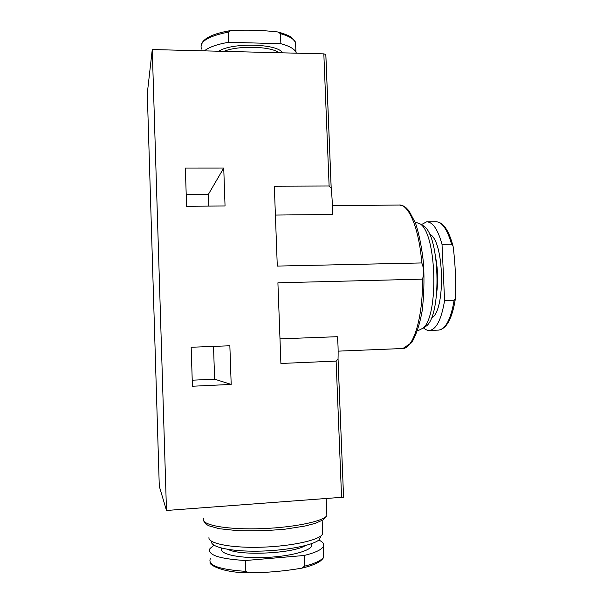 <?xml version="1.0" encoding="UTF-8"?>
<svg xmlns="http://www.w3.org/2000/svg" width="603" height="603" viewBox="0 0 603 603"><rect width="100%" height="100%" fill="white"/><g stroke="black" fill="none" stroke-linecap="round" stroke-linejoin="round"><path stroke-width="0.9" d="M318.814 540.069C323.193 542.052 324.648 544.305 323.185 546.823C321.128 549.959 314.781 552.853 304.138 555.491L245.451 560.519C219.077 558.875 207.251 554.888 209.972 548.557L213.997 545.225M245.451 560.519L245.828 571.365L248.933 572.85C266.767 572.714 284.337 571.162 301.643 568.192L304.545 566.202L304.138 555.491M421.384 224.61L426.555 221.874C432.66 221.783 437.816 229.283 442.014 244.358L444.592 300.55C441.449 319.266 436.474 329.223 429.66 330.429C427.565 330.61 425.522 329.751 423.532 327.859M444.592 300.55L454.149 300.256L455.408 298.606L455.559 297.339C456.041 280.485 455.265 263.715 453.222 247.026L452.928 245.7L451.549 244.192L442.014 244.358M295.734 46.906L295.56 42.278C293.714 38.848 288.694 35.976 280.493 33.662L277.757 31.959C262.275 30.173 246.665 29.713 230.934 30.572L228.266 32.132L228.62 42.285C217.118 44.283 209.045 47.14 204.402 50.863M280.493 33.662L280.87 43.71C289.071 45.934 294.091 48.707 295.937 52.031L296.397 53.185M228.62 42.285L280.87 43.71M231.19 384.413L229.856 345.768L191.166 347.26L192.425 386.244L231.19 384.413L214.623 379.181L213.522 346.401M402.065 348.534L402.925 348.504C413.447 348.413 423.087 317.201 422.492 279.144C424.226 273.709 423.984 268.312 421.768 262.946L277.29 266.074L274.327 186.229L329.117 186.003L323.834 53.871L152.265 49.552L147.298 93.375L159.29 486.297L166.481 510.477L152.265 49.552M422.492 279.144L277.908 282.807L280.9 363.466L336.12 361.091L338.049 358.913L343.567 497.181L166.481 510.477M225.047 205.97L223.736 168.041L185.355 168.049L186.591 206.294L225.047 205.97M192.229 380.207L214.623 379.181M208.811 206.105L208.412 194.324L186.206 194.452M275.398 215.06L332.359 214.464C332.622 207.507 332.238 198.794 331.205 188.324L329.117 186.003M279.988 338.848L337.265 336.7C338.027 342.12 338.291 349.521 338.049 358.913M326.223 64.106L325.839 54.504L323.834 53.871M258.823 52.235L250.795 52.031M223.736 168.041L208.412 194.324M415.083 222.017L420.397 224.014C436.564 234.559 438.856 314.683 423.366 327.972L417.675 330.866M421.346 224.587L424.022 226.2C439.647 236.421 441.833 312.799 426.864 325.635L423.163 328.183M322.552 530.58L322.695 534.152L321.195 535.713C314.238 541.517 285.83 546.891 257.451 547.298C229.042 547.75 208.035 543.19 208.947 537.567M320.984 536.112L319.017 539.904C312.286 545.579 285.113 550.788 258.001 551.165C230.851 551.587 210.703 547.132 211.495 541.637M245.828 571.365C219.439 569.586 207.598 565.38 210.311 558.732M454.149 300.256C450.908 318.934 445.79 328.876 438.788 330.09L438.057 330.12M452.921 245.67C448.609 229.758 442.866 221.783 435.698 221.761C441.961 221.67 447.253 229.148 451.549 244.192M228.266 32.132C207.794 36.233 198.884 41.878 201.523 49.062M282.521 52.83C277.983 43.604 231.936 42.3 218.761 51.225M341.584 497.618L336.12 361.091M421.768 262.946C419.16 228.318 408.548 203.558 398.824 205.05L332.389 205.608M331.205 188.324L325.839 54.504M279.046 52.747C270.853 46.197 238.162 45.293 223.886 51.361M436.082 259.705C437.838 270.543 438.072 281.413 436.791 292.304M429.457 234.07C444.388 239.647 445.949 311.962 431.303 318.18M326.743 512.12L326.879 515.633C322.869 521.806 289.885 528.251 255.936 528.801C221.934 529.419 198.756 524.037 203.995 517.939M305.231 545.602C293.797 553.426 240.22 556.109 228.07 549.416M311.246 543.778C315.64 549.137 294.43 556.079 267.084 557.406C239.738 558.823 217.849 553.999 221.889 548.187M323.434 553.124L323.585 557.127C321.535 560.421 315.188 563.443 304.545 566.202M248.428 572.842C221.452 572.692 208.299 564.212 210.168 562.411M429.66 330.429L438.788 330.09C446.74 328.688 452.28 318.211 455.401 298.643M201.312 44.471C203.55 38.208 213.13 33.61 230.052 30.678M295.937 52.031L295.56 42.278L291.588 37.552C290.36 36.225 286.101 34.431 278.812 32.17M399.495 205.035L403.43 206.015L405.977 207.673L408.872 210.651L415.505 223.102C419.273 234.62 421.964 248.293 423.57 264.129C424.406 280.463 423.932 296.065 422.153 310.937C419.703 324.452 416.221 335.012 411.698 342.61L402.925 348.504L338.117 351.15M331.168 188.038L325.808 54.428M343.567 497.181L338.034 359.177M417.495 330.874L418.369 330.843M424.022 226.2L420.397 224.014M426.864 325.635L423.366 327.972M427.263 221.866L435.698 221.761M326.215 498.741L326.879 515.633L323.268 519.809L315.301 523.344L304.914 526.05L285.521 529.11C269.956 530.602 254.21 531.137 238.275 530.723L219.138 528.695L208.736 525.771L205.706 523.939L203.874 521.248M322.16 520.479L322.695 534.152M319.017 539.904L321.195 535.713M323.185 546.823L323.585 557.127C323.532 558.009 322.371 559.373 320.11 561.22C316.289 563.843 310.394 566.111 302.412 568.018"/></g></svg>
